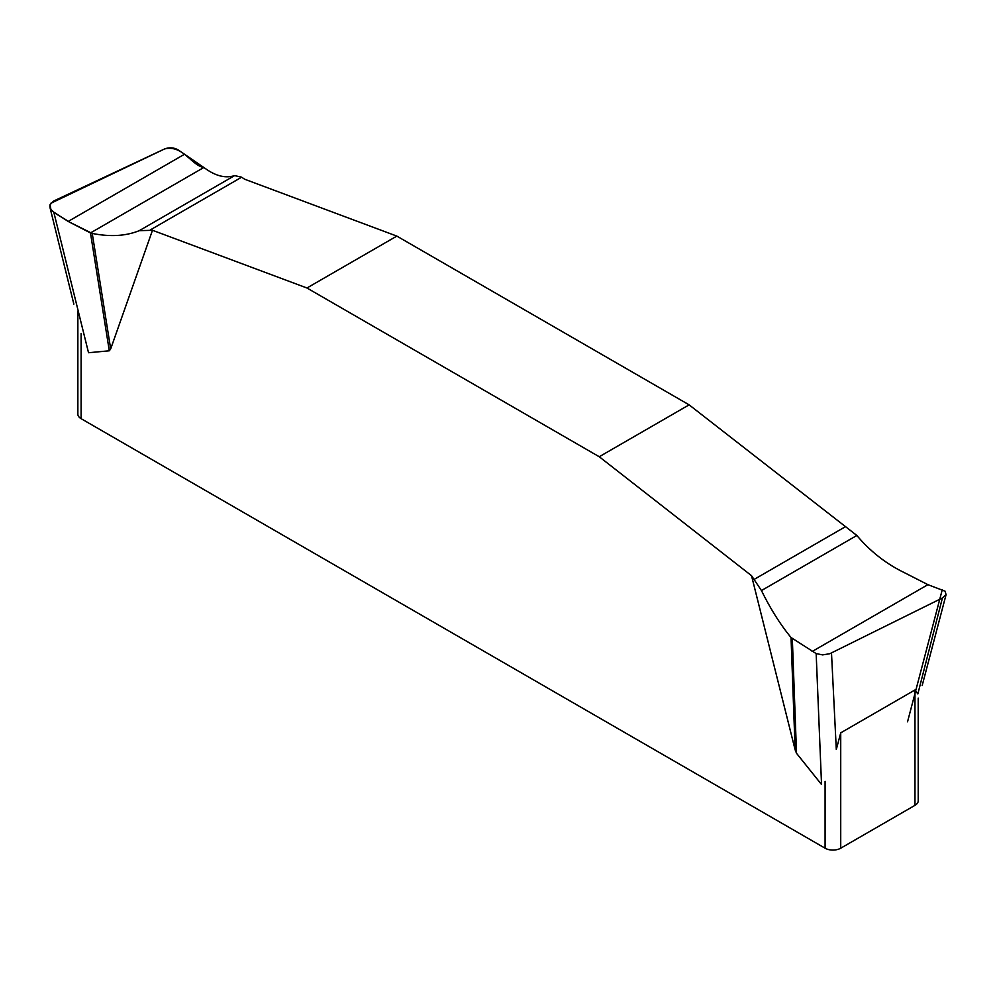 <?xml version="1.0" encoding="UTF-8"?>
<svg xmlns="http://www.w3.org/2000/svg" width="996" height="996" viewBox="0 0 996 996"><rect width="100%" height="100%" fill="white"/><g stroke="black" fill="none" stroke-linecap="round" stroke-linejoin="round"><path stroke-width="1.49" d="M816.16 653.588L821.538 784.512L796.526 753.3L795.144 749.851L791.036 637.515L816.16 653.588L822.621 654.895L829.805 653.725L942.415 597.961L946.038 594.674L945.167 591.25L927.911 584.664L903.833 572.389C885.88 563.624 870.218 551.311 856.846 535.475L689.12 404.849L396.831 236.102L244.543 179.18L241.667 177.188L234.62 175.607C225.582 178.508 215.721 176.08 205.039 168.312L179.915 151.081C175.209 147.645 170.092 146.935 164.577 148.952L53.66 201.043L50.024 204.728L50.908 209.446L53.784 212.136L68.164 221.436L92.242 233.438L110.681 348.936L109.299 350.791L88.532 352.733L53.784 212.136M795.144 749.851L751.532 575.688L599.231 456.741L306.942 287.993L152.488 230.275L110.681 348.936M918.212 698.096L918.212 800.821A11.056 6.387 0 0 1 914.975 805.341L840.724 848.206A11.056 6.387 0 0 1 825.086 848.206L81.099 418.669A11.056 6.387 0 0 1 77.862 414.162L77.862 311.424M914.975 805.341L914.975 689.967L917.839 693.951L942.415 597.961M831.498 653.003L836.304 749.49L840.724 732.844L840.724 848.206M914.975 689.967L840.724 732.844M109.299 350.791L90.474 232.94L203.732 167.552C190.958 164.925 182.816 144.607 164.577 148.952L50.759 203.309C46.177 211.015 61.441 215.983 68.164 221.436L90.474 232.94M92.242 233.438C110.183 237.011 125.845 236.089 139.228 230.686L152.488 230.275M792.33 638.785L796.526 753.3M942.291 589.62L907.543 721.789M751.532 575.688L761.454 590.553C770.481 608.892 780.341 624.554 791.036 637.515M689.12 404.849L599.231 456.741M306.942 287.993L396.831 236.102M81.099 333.423L81.099 418.669M825.086 848.206L825.086 781.362M150.371 229.889L241.667 177.188M139.228 230.686L234.62 175.607M68.164 221.436L184.011 154.542M845.691 526.548L754.408 579.249M856.846 535.475L761.454 590.553M927.911 584.664L812.064 651.546M50.024 207.678L73.853 304.116M946.088 594.6L922.196 685.472"/></g></svg>
